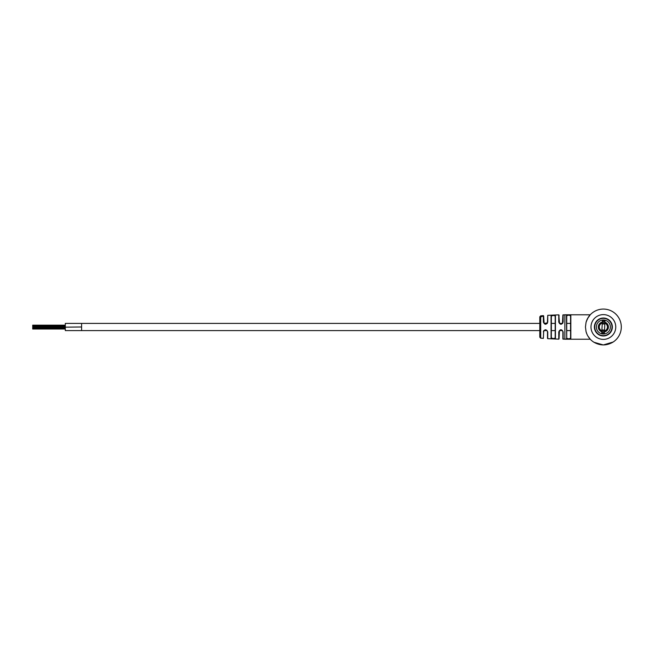 <?xml version="1.0" encoding="UTF-8"?>
<svg xmlns="http://www.w3.org/2000/svg" width="654" height="654" viewBox="0 0 654 654"><rect width="100%" height="100%" fill="white"/><g stroke="black" fill="none" stroke-linecap="round" stroke-linejoin="round"><path stroke-width="0.98" d="M32.7 326.583L65.302 326.583M32.7 327.54L65.302 327.54M32.7 328.406L65.302 328.406M71.458 330.589L65.302 330.589L65.302 323.411L81.595 323.411L81.595 330.589L76.158 330.589M570.574 327L570.574 338.134L570.574 315.866L570.574 323.411L566.732 323.411L566.732 315.866L566.732 323.411M81.595 330.548L81.595 329.968L81.595 330.548M593.595 342.026L593.946 342.255A17.928 17.928 0 0 1 586.033 331.553L586.924 334.129M587.889 317.958C592.606 312.22 588.764 314.803 586.033 322.447A17.928 17.928 0 0 1 621.3 327A17.928 17.928 0 0 1 612.798 342.255L613.15 342.026L612.798 342.255C606.511 345.811 600.233 345.811 593.946 342.255L593.971 342.271M603.192 344.928A17.928 17.928 0 0 0 603.372 344.928L613.15 342.026M586.033 322.447L585.453 327L586.033 331.553M541.25 316.422L542.632 316.274L540.703 316.373L540.703 315.841L543.057 315.661M543.18 315.645L543.654 315.898L544.128 323.477L547.39 322.839L547.741 315.334L558.769 314.852L559.554 323.517L562.465 323.411L562.881 315.04L564.868 314.778L564.868 339.222L562.881 338.96L562.881 331.791L562.358 330.466L559.448 330.605L559.039 338.886L558.769 331.897C560.216 329.052 561.672 329.052 563.143 331.897L563.143 339.222M543.793 330.589L543.368 331.905C544.798 329.06 546.254 329.06 547.741 331.905L547.741 338.666L558.769 339.148L558.769 331.897M540.703 316.381L540.703 338.159L543.368 338.363L543.654 331.791L543.368 338.363M65.302 330.589L539.803 330.589L539.803 337.186L539.803 316.814L539.803 323.411L76.15 323.411M570.574 325.488L570.574 315.866C569.291 315.015 568.007 315.015 566.732 315.866L566.47 315.62C567.925 314.754 569.381 314.754 570.836 315.62L570.574 323.411M551.347 323.411L551.347 316.258L551.347 323.411L555.189 323.411L555.189 316.054L555.189 323.411M566.732 330.589L566.732 338.134L566.732 330.589L570.574 330.589L570.574 338.134C569.299 338.985 568.015 338.985 566.732 338.134L566.47 315.62M551.347 330.589L551.347 337.742L551.347 330.589L555.189 330.589L555.189 337.946L555.189 316.054C553.889 315.244 552.605 315.318 551.347 316.258L551.347 337.742C552.614 338.682 553.897 338.756 555.189 337.946L555.442 338.192C553.971 339.009 552.516 338.944 551.069 337.979L551.069 316.021C552.507 315.056 553.963 314.991 555.442 315.808L555.189 316.054M570.836 315.62L570.836 338.38C569.381 339.246 567.925 339.246 566.47 338.38M588.011 336.246L590.235 339.197M587.962 317.836L589.091 316.16M589.164 316.062L590.161 314.876M590.235 314.803L564.868 314.778M562.465 323.403L563.143 322.103C561.68 324.948 560.225 324.948 558.769 322.103L558.769 314.852M547.39 322.839L547.741 322.095C546.262 324.94 544.798 324.94 543.368 322.095L543.368 315.637M542.092 315.768L540.744 316.119L542.117 316.029M541.847 316.029L542.632 315.841M540.744 315.841L542.599 315.694L540.768 316.103M547.741 331.905L547.496 338.404L547.496 331.791L546.981 330.483L544.12 330.532L543.654 331.791M563.143 331.897L562.881 338.96M558.769 322.103L559.039 315.114M543.368 322.095L543.654 315.898M555.189 330.589L555.189 337.946M566.732 315.866L566.732 338.134M603.241 344.928L593.946 342.255M605.146 309.162A17.928 17.928 0 0 1 610.811 310.691M540.948 316.381L541.684 316.479L540.972 316.626M541.275 316.258L541.708 316.724M602.334 321.711L604.942 321.842M602.318 322.062L601.917 329.943L604.517 330.074L604.476 330.924A4.071 4.071 0 0 0 604.868 323.207L604.517 330.074L601.917 329.943L601.819 331.807A5.052 5.052 0 0 1 602.318 322.062L602.399 320.419L605.007 320.558L604.917 322.193A5.052 5.052 0 0 1 604.427 331.938L604.345 333.581L601.737 333.442L601.819 331.807M602.22 323.918L604.827 324.049L602.22 323.918M601.737 333.442L604.345 333.581M601.803 332.158L604.41 332.289M611.997 327.441A8.641 8.641 0 0 1 602.931 335.625A8.641 8.641 0 0 1 594.739 326.559A8.641 8.641 0 0 1 603.806 318.375A8.641 8.641 0 0 1 611.997 327.441A8.641 8.641 0 0 0 603.806 318.375A8.641 8.641 0 0 0 594.739 326.559M602.26 323.076A4.071 4.071 0 0 0 601.876 330.793M602.399 320.419L605.007 320.558M604.868 323.207L604.917 322.193M604.427 331.938L604.476 330.924M594.502 326.55A8.886 8.886 0 0 0 602.923 335.87A8.886 8.886 0 0 0 612.242 327.45A8.886 8.886 0 0 0 603.822 318.13A8.886 8.886 0 0 0 594.502 326.55M594.404 326.542A8.984 8.984 0 0 0 602.914 335.968A8.984 8.984 0 0 0 612.34 327.458A8.984 8.984 0 0 0 603.83 318.032A8.984 8.984 0 0 0 594.404 326.542M65.302 327.172L81.595 326.984M590.987 327A12.385 12.385 0 0 1 603.372 314.615A12.385 12.385 0 0 1 615.757 327A12.385 12.385 0 0 1 603.372 339.385A12.385 12.385 0 0 1 590.987 327M563.143 314.778L563.143 322.103M547.741 315.334L547.741 322.095M555.442 315.808L555.442 338.192M601.86 330.998L604.468 331.128M602.277 322.872L604.876 323.002M596.374 326.64A7.006 7.006 0 0 0 603.013 333.998A7.006 7.006 0 0 0 610.37 327.36A7.006 7.006 0 0 0 603.724 320.002A7.006 7.006 0 0 0 596.374 326.64M32.7 326.616L65.302 326.616M32.7 328.545L65.302 328.545M32.7 326.06L65.302 326.06M32.7 325.537L65.302 325.537M32.7 328.087L65.302 328.087M32.7 327.564L65.302 327.564M32.7 325.169L65.302 325.169M32.7 327.025L65.302 327.025M32.7 329.003L65.302 329.003M71.466 323.411L65.302 323.411M562.726 323.411L559.464 323.411L559.039 322.209L559.554 323.517M547.324 323.411L544.079 323.411M562.456 330.589L559.464 330.589L559.039 331.791M547.071 330.589L544.079 330.589M540.703 338.159L539.803 337.186M590.251 339.222L564.868 339.222M543.654 322.209L544.128 323.477M547.496 322.209L546.981 323.517M547.496 331.791L546.981 330.483M562.465 330.597L562.881 331.791L562.358 330.466M540.703 315.841L539.803 316.814M602.391 320.615L604.991 320.746M601.745 333.254L604.353 333.385"/></g></svg>
